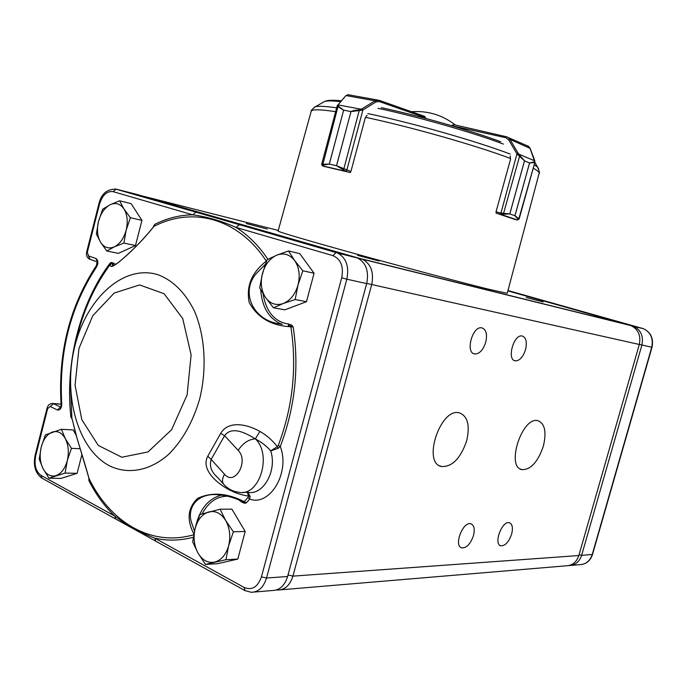 <?xml version="1.0" encoding="UTF-8"?>
<svg xmlns="http://www.w3.org/2000/svg" width="687" height="687" viewBox="0 0 687 687"><rect width="100%" height="100%" fill="white"/><g stroke="black" fill="none" stroke-linecap="round" stroke-linejoin="round"><path stroke-width="1.03" d="M79.95 462.265L80.911 458.521M138.259 234.748L139.246 230.909M238.166 450.346L224.597 435.704L211.167 459.405L224.503 474.21C234.696 486.594 249.261 461.406 238.166 450.346C242.966 443.106 248.694 439.285 255.341 438.881L259.892 431.436L255.341 438.881C246.178 433.145 231.802 425.571 224.597 435.704L220.716 433.334C228.591 419.946 247.852 424.497 259.712 431.333M263.078 293.77C266.084 311.984 274.809 322.117 289.244 324.17L288.214 325.475L290.936 326.145L291.881 325.286L293.194 326.986L290.867 326.763C271.339 325.775 257.445 317.66 249.175 302.417C246.04 286.084 251.768 272.318 266.341 261.129L266.711 260.725M241.961 501.27L241.858 502.163L238.638 499.801M193.889 534.074C186.495 519.638 187.749 507.727 197.667 498.35C211.57 491.883 227.114 492.991 244.289 501.665L246.324 502.901L241.412 500.909C234.155 497.628 226.882 495.619 219.574 494.889L219.548 494.889C197.77 492.038 185.988 507.504 191.888 523.597L194.524 531.085M265.354 264.315L258.381 271.382C239.737 289.055 250.961 319.034 278.304 323.714L282.28 324.376C269.261 319.223 262.073 307.673 260.708 289.708M267.295 229.063L246.307 223.541L267.295 229.063M379.164 261.026L357.558 255.341L379.164 261.026M543.056 301.945L526.302 297.497L543.056 301.945M473.472 535.577C474.992 529.188 474.15 525.263 470.947 523.82C463.004 520.858 453.351 546.045 461.741 547.874C466.585 548.089 470.492 543.992 473.472 535.577M525.521 349.692C527.238 342.032 526.122 337.463 522.172 335.986C513.661 333.925 506.499 359.979 515.319 360.864C519.63 360.838 523.03 357.12 525.521 349.692M485.726 342.306C487.487 334.26 486.19 329.434 481.819 327.854C472.441 325.612 465.013 352.963 474.7 353.968C479.432 353.985 483.107 350.095 485.726 342.306M511.652 534.039C513.137 527.874 512.408 524.121 509.453 522.781C502.171 520.093 493.146 544.216 500.84 545.804C505.246 545.942 508.844 542.017 511.652 534.039M466.645 440.882C470.157 425.536 467.761 416.21 459.466 412.887C440.53 407.125 421.852 463.184 441.595 466.533C452.261 466.92 460.608 458.366 466.645 440.882M543.348 446.146C546.68 432.063 544.894 423.587 537.99 420.719C522.249 415.91 505.546 467.126 522.034 469.65C530.836 469.753 537.938 461.922 543.348 446.146M266.496 261.275L266.341 261.129C237.934 217.745 192.154 206.435 153.931 226.401L153.553 226.143L154.747 224.366L153.931 226.401C144.639 238.08 134.205 248.943 122.63 258.982C113.338 266.934 109.396 268.531 110.805 263.765L110.169 263.027L111.646 262.468L115.811 264.34M70.426 384.385L71.869 417.79L71.809 418.589L70.873 417.043L71.654 417.215L76.892 437.662L89.087 478.676L88.881 480.574L88.786 477.568M247.844 492.347L250.128 496.418L249.639 499.114L248.041 497.388L248.496 496.117C240.931 494.975 233.778 492.459 227.019 488.569L227.483 487.753M227.328 487.641L227.019 488.569M226.847 488.466C215.211 481.767 201.033 468.74 207.783 456.211L220.716 433.334M259.892 431.436C266.788 435.335 272.584 440.419 277.282 446.687L278.261 445.502L280.296 446.533L278.132 448.362L277.282 446.687L270.695 450.844C266.625 446.103 261.549 442.145 255.47 438.967C272.404 455.077 259.368 496.795 238.964 492.278C233.211 491.6 228.316 489.135 224.263 484.876C221.867 482.549 221.944 478.994 224.503 474.21M289.244 324.17L291.881 325.286M278.261 445.502C292.868 406.695 297.076 367.116 290.867 326.763L290.936 326.145L293.194 326.986C299.317 367.648 295.024 407.494 280.296 446.533C290.369 472.458 270.043 506.654 249.639 499.114L246.324 502.901L244.486 503.253L241.858 502.163M61.074 404.531C57.991 352.371 69.799 305.99 96.498 265.388L96.704 266.693C70.366 306.728 58.721 352.525 61.761 404.076C61.538 408.43 60.07 410.397 57.356 409.984L50.228 406.498L47.652 408.593L35.741 455.575C33.989 464.841 35.733 471.428 40.962 475.344L114.738 516.057C126.777 525.203 140.114 532.562 154.738 538.127L155.743 541.184L244.692 590.434M115.201 188.951L239.385 224.666L236.053 227.431C221.386 220.922 206.959 216.731 192.781 214.833L113.097 191.639C106.957 190.866 102.44 195.014 99.529 204.091L87.335 252.172L88.46 255.873L95.879 258.467C98.275 260.201 98.55 262.949 96.704 266.693M280.639 589.824L566.114 565.822C572.34 565.573 576.582 562.146 578.84 555.543L639.296 344.479C641.083 335.565 638.3 329.279 630.941 325.604L507.865 290.893M140.595 195.486L362.487 259.231C371.032 263.902 374.097 272.404 371.667 284.727L292.92 576.127C290.034 585.204 284.985 589.85 277.771 590.064L276.517 589.953M254.113 592.057L272.413 590.519C279.643 590.305 284.701 585.633 287.595 576.513L366.669 283.611C369.108 271.219 366.042 262.683 357.489 257.986L136.971 194.447L116.172 189.148L113.097 191.639M71.869 417.79L70.873 417.043C64.861 362.796 79.924 303.07 110.169 263.027L112.273 263.988L112.969 265.878M115.777 519.054L114.738 516.057C104.51 506.336 95.888 494.511 88.881 480.574L89.044 478.59M193.751 534.752C151.338 547.127 110.392 522.369 89.087 478.676L89.001 478.341M248.041 497.388L244.289 501.665L244.486 503.253M193.313 537.268C180.106 540.738 167.25 541.021 154.738 538.127L244.134 587.454C252.009 590.605 257.78 587.067 261.438 576.84L341.705 277.823C343.818 266.522 340.889 259.119 332.937 255.633L236.053 227.431C247.99 234.937 258.561 245.482 267.775 259.085L267.664 259.454M114.3 265.285L112.273 263.988L113.741 263.027M153.776 226.495L154.747 224.366C167.078 218.191 179.762 215.014 192.781 214.833L195.907 212.146L336.115 252.576L332.937 255.633M75.269 344.513L77.459 335.093C84.441 307.922 95.553 284.143 110.805 263.765L111.646 262.468M153.433 227.053L153.905 226.289M207.783 456.211L211.167 459.405C209.149 465.992 211.313 472.012 217.65 477.482L223.404 483.914M278.132 448.362L270.695 450.844C277.333 470.449 263.396 495.516 247.938 492.347L243.112 492.313M247.432 492.339L248.496 496.117L250.128 496.418M196.087 212.18L116.172 189.148C106.949 188.994 101.187 193.897 98.876 203.859L99.529 204.091M507.891 290.816L633.551 326.248C640.894 329.915 643.667 336.183 641.89 345.054L581.631 555.345C579.373 561.923 575.148 565.341 568.93 565.581L568.759 565.573M571.404 565.375L579.622 564.68C585.779 564.439 589.978 561.073 592.203 554.581L651.74 347.253C653.492 338.502 650.735 332.319 643.461 328.695L507.968 290.532M192.661 541.785L197.993 553.069L205.439 564.396L225.937 559.707L228.634 545.796L233.365 531.79L225.662 520.454L220.063 509.222L199.857 514.52L195.237 528.183L192.661 541.785M220.063 509.222L231.888 509.127L245.182 531.455L237.805 559.081L217.375 563.726L205.439 564.396M245.182 531.455L233.365 531.79M237.805 559.081L225.937 559.707M197.993 553.069C194.009 545.487 193.09 537.191 195.237 528.183C197.787 519.389 202.339 513.962 208.882 511.901C215.538 510.467 221.128 513.318 225.662 520.454C229.844 528.08 230.832 536.521 228.634 545.796C225.963 554.813 221.283 560.257 214.602 562.121C207.878 563.297 202.339 560.274 197.993 553.069M96.369 233.984L100.568 242.245L106.794 251.004L114.308 246.848L123.909 243.069L126.168 230.162L130.393 217.685L123.978 208.96L119.581 200.793L110.092 204.76L102.672 209.157L98.533 221.36L96.369 233.984M119.581 200.793L131.105 203.627L141.934 220.39L135.494 245.525L118.404 253.357L106.794 251.004M141.934 220.39L130.393 217.685M135.494 245.525L123.909 243.069M100.568 242.245C97.322 236.483 96.644 229.518 98.533 221.36C100.757 213.296 104.613 207.766 110.092 204.76C115.656 202.279 120.285 203.678 123.978 208.96C127.361 214.722 128.091 221.789 126.168 230.162C123.84 238.415 119.89 243.971 114.308 246.848C108.701 249.149 104.115 247.612 100.568 242.245M39.202 459.114L43.015 468.594L48.914 478.221L65.119 473.077L67.257 460.694L71.439 448.353L65.359 438.727L61.375 429.298L45.351 434.914L41.254 446.979L39.202 459.114M81.951 454.459L77.107 473.334L60.911 478.435L48.914 478.221M76.309 435.61L73.294 429.968L61.375 429.298M80.164 448.714L71.439 448.353M77.107 473.334L65.119 473.077M43.015 468.594C39.992 462.171 39.408 454.966 41.254 446.979C43.418 439.156 47.102 434.184 52.298 432.071C57.562 430.5 61.916 432.716 65.359 438.727C68.511 445.176 69.138 452.493 67.257 460.694C64.999 468.689 61.229 473.669 55.948 475.644C50.632 477.018 46.321 474.665 43.015 468.594M259.695 287.827L265.56 297.557L273.452 307.776L283.276 303.499L295.178 299.523L298.038 284.95L302.838 270.764L294.671 260.579L288.514 250.953L276.767 255.16L267.097 259.763L262.425 273.598L259.695 287.827M288.514 250.953L299.772 253.632L314.071 273.254L306.479 301.705L284.839 309.837L273.452 307.776M314.071 273.254L302.838 270.764M306.479 301.705L295.178 299.523M265.56 297.557C261.266 290.816 260.218 282.829 262.425 273.598C265.053 264.504 269.836 258.355 276.767 255.16C283.825 252.567 289.785 254.37 294.671 260.579C299.171 267.32 300.296 275.444 298.038 284.95C295.281 294.294 290.361 300.477 283.276 303.499C276.14 305.844 270.24 303.869 265.56 297.557M510.158 155.923L510.57 159.152L496.031 211.794L500.866 213.022L509.788 213.923L524.482 160.861L516.959 153.879L508.706 139.873L505.726 137.709L451.385 125.618M534.443 161.831L534.477 162.493L529.583 162.991L514.958 215.718L519.149 218.955L534.872 162.295L518.9 218.638L518.213 219.436L514.932 215.709L529.557 162.982L534.443 161.831L534.649 160.827L534.915 161.325M534.89 162.226L529.943 148.1L527.796 146.039M517.8 154.661L518.659 154.06L524.507 160.878L509.814 213.932L500.78 214.318L517.285 219.969L518.213 219.436M505.726 137.709L506.319 136.722L507.942 137.331L509.969 139.375L530.158 148.383M500.866 213.022L500.78 214.318L496.83 213.322M519.767 155.64L503.288 214.318M500.634 214.284L516.959 153.879L518.213 153.373L518.659 154.06L534.649 160.827L534.495 160.269M508.706 139.873L509.969 139.375L518.213 153.373M514.7 219.419L517.457 219.995L519.149 218.955M424.652 116.352L425.957 118.49L424.849 117.546L424.686 118.155M321.671 164.279L329.288 164.081L343.629 110.169L337.772 106.571L337.326 105.454L338.107 104.913L338.141 106.013L343.663 110.178L350.954 111.56C353.307 110.47 356.106 109.946 359.361 109.997L361.225 109.233L361.826 110.264L350.988 111.569L336.553 165.739L350.928 171.458L365.252 117.889L367.124 115.261M337.661 105.077L338.399 104.484L338.107 104.913L361.225 109.233L361.92 108.872L362.891 110.023L361.826 110.264M343.629 110.169L329.322 164.09L322.65 165.103L322.632 165.902L345.724 171.243L336.518 165.73L350.988 111.569M348.472 94.789L346.239 95.622L375.033 100.791L379.112 100.319L348.008 94.703L345.673 95.837L338.399 104.484M322.306 165.765L324.35 166.555M338.141 106.013L322.65 165.103M349.279 172.325L345.724 171.243L346.6 170.136M343.569 169.929L359.361 109.997M361.92 108.872L375.033 100.791L376.004 101.934L362.891 110.023L346.815 170.204L345.862 171.286M379.121 100.319L379.327 101.556L376.004 101.934M539.089 173.459L507.221 293.323L487.444 288.935C460.479 282.237 404.334 267.303 356.33 254.018C308.223 240.708 277.187 231.545 278.089 231.072L311.185 111.346C311.632 109.19 319.79 109.293 335.642 111.672M515.173 219.522L495.98 213.047L496.289 211.862M323.646 166.288L350.336 172.583L350.662 171.381M60.868 407.228L60.224 407.434L61.761 404.076M261.498 277.419L265.319 264.358M227.552 496.212C216.972 496.194 208.505 502.06 202.133 513.807M195.391 527.599C199.436 509.428 208.144 498.599 221.523 495.112M187.13 394.87L191.115 354.844L182.716 318.57L164.099 293.727L139.555 284.933L114.197 293.048L92.771 315.745L78.962 348.446L75.063 385.235L81.813 419.68L98.293 445.442L121.814 457.241L148.031 451.934L171.561 429.744L187.13 394.87M74.977 345.655C87.017 297.239 124.862 263.353 159.006 275.083C173.562 280.966 185.353 292.92 194.369 310.928C205.044 335.771 207.13 368.644 199.651 399.053C192.935 421.904 182.63 440.315 168.719 454.296C149.998 470.887 128.177 474.769 109.748 465.958C77.356 449.264 62.5 393.891 74.977 345.655M629.781 325.217L361.139 258.759L360.271 259.549M278.269 230.437L142.029 195.898M639.296 344.479L366.721 283.413M578.84 555.543L292.92 576.127L288.016 574.976M239.385 224.666L336.287 252.61L356.132 257.513M357.489 257.986L337.652 253.082C346.265 257.84 349.331 266.539 346.841 279.188L366.669 283.611M52.358 403.449L61.057 404.274M50.228 406.498L53.534 403.707L60.525 407.099M341.705 277.823L346.841 279.188L266.522 578.025L287.595 576.513M261.438 576.84L266.522 578.025C263.593 587.333 258.484 592.091 251.219 592.297L245.044 590.631L244.134 587.454M57.356 409.984L60.482 407.159M96.498 265.388L97.022 261.824L97.545 261.987L95.879 258.467M47.652 408.593L47.085 408.078C48.004 404.952 49.936 403.424 52.908 403.492L61.04 404.111M97.082 261.824L90.126 259.377L88.46 255.873M35.741 455.575L35.183 455L47.085 408.078M89.662 259.214C86.966 257.685 85.978 255.238 86.699 251.871L87.335 252.172M40.962 475.344L42.062 478.229L115.416 518.848M579.081 554.718L581.631 555.345L592.512 554.452L652.006 347.296L639.322 344.367M642.594 328.48L632.16 326.145M452.441 125.489L453.806 124.682L453.077 126.116M453.892 124.699L506.302 136.722L453.892 124.699M509.788 213.923L514.958 215.718M524.482 160.861L529.583 162.991M379.147 100.336L424.618 116.335L424.849 117.546L379.327 101.556M329.288 164.081L336.553 165.739M379.112 100.319L424.618 116.335L425.459 117.778M503.416 144.081C472.51 132.393 417.868 116.773 377.987 108.297M340.503 101.667C332.388 100.749 327.098 100.671 324.633 101.444L323.337 102.191M538.582 168.701L537.603 167.156L534.211 164.691M336.664 107.825C325.406 106.219 318.296 105.867 315.333 106.768L314.131 107.395M510.166 154.051C476.641 141.247 412.269 122.887 367.82 113.57M510.493 158.482C476.452 145.584 410.74 126.872 365.553 117.322M534.855 162.347L537.603 167.156C539.355 171.338 539.87 173.382 539.132 173.279C539.312 172.162 537.346 170.479 533.224 168.221M460.917 547.505L461.741 547.874M514.391 360.572L515.319 360.864M473.609 353.616L474.7 353.968M500.127 545.487L500.84 545.804M439.431 465.657L441.595 466.533M520.445 469.032L522.034 469.65M630.941 325.604L362.487 259.231M153.742 226.521C138.783 245.431 122.209 259.446 119.152 261.833C114.66 265.242 112.385 266.556 112.316 265.775L113.209 265.8M73.303 423.802L75.415 432.303C77.116 439.706 84.054 460.101 89.009 478.47M219.548 494.889C227.363 495.713 234.98 497.912 242.408 501.484M35.183 455C33.07 465.408 35.235 473.085 41.692 478.023M86.699 251.871L98.876 203.859M115.794 519.046L155.331 540.935M652.006 347.296C653.766 338.571 650.915 332.371 643.461 328.695L633.551 326.248M592.512 554.452C590.717 560.008 587.187 563.357 581.941 564.499M455.404 125.043C442.437 115.021 427.786 110.573 411.453 111.698M506.328 136.722L528.595 146.383L530.132 148.306L534.675 160.483M453.824 124.682L451.256 125.584M345.673 95.837L337.205 105.781L321.679 164.253L322.323 165.773M341.327 100.74C329.932 99.804 327.811 100.293 324.633 101.444L315.333 106.768C312.053 109.336 310.679 110.822 311.22 111.225M381.379 107.661C419.62 115.845 470.655 130.444 500.72 141.762"/></g></svg>
